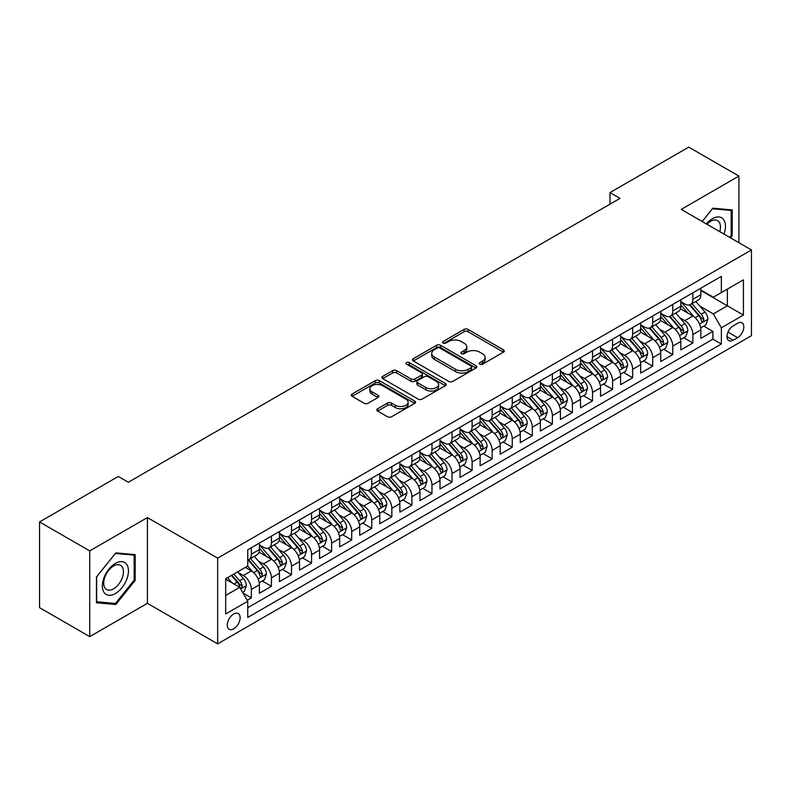 <?xml version="1.0" encoding="UTF-8"?>
<svg xmlns="http://www.w3.org/2000/svg" width="791" height="791" viewBox="0 0 791 791"><rect width="100%" height="100%" fill="white"/><g stroke="black" fill="none" stroke-linecap="round" stroke-linejoin="round"><path stroke-width="1.19" d="M479.791 364.226A1.948 1.127 0 0 0 482.55 364.226L503.481 352.143A2.788 1.612 0 0 0 504.292 351.006A2.788 1.612 0 0 0 503.481 349.869L468.025 329.392A2.788 1.612 0 0 0 464.08 329.392L443.148 341.475A1.948 1.127 0 0 0 442.584 342.276A1.948 1.127 0 0 0 443.148 343.067A1.948 1.127 0 0 0 445.906 343.067L448.616 341.504A8.919 5.151 0 0 1 461.222 341.504L464.179 343.215A8.919 5.151 0 0 1 466.789 346.853A8.919 5.151 0 0 1 464.179 350.492L461.469 352.054A1.948 1.127 0 0 0 460.896 352.845A1.948 1.127 0 0 0 461.469 353.646A1.948 1.127 0 0 0 464.228 353.646L466.937 352.084A8.919 5.151 0 0 1 479.544 352.084L482.5 353.785A8.919 5.151 0 0 1 485.11 357.423A8.919 5.151 0 0 1 482.5 361.062L479.791 362.634A1.948 1.127 0 0 0 479.217 363.425A1.948 1.127 0 0 0 479.791 364.226L479.791 362.634M233.701 628.815A9.077 5.24 120 0 0 239.633 620.806A9.077 5.24 120 0 0 238.249 613.529A9.077 5.24 120 0 0 233.701 613.984A9.077 5.24 120 0 0 227.768 621.983A9.077 5.24 120 0 0 229.163 629.26A9.077 5.24 120 0 0 233.701 628.815M377.604 408.769A2.788 1.612 0 0 0 376.793 409.906A2.788 1.612 0 0 0 377.604 411.043L387.56 416.788A2.788 1.612 0 0 0 391.496 416.788L414.741 403.37A2.788 1.612 0 0 0 415.552 402.233A2.788 1.612 0 0 0 414.741 401.096L379.285 380.629A2.788 1.612 0 0 0 375.339 380.629L352.104 394.047A2.788 1.612 0 0 0 351.283 395.184A2.788 1.612 0 0 0 352.104 396.321L364.117 403.262A2.788 1.612 0 0 0 368.052 403.262L377.999 397.517A2.788 1.612 0 0 0 378.82 396.38A2.788 1.612 0 0 0 377.999 395.243L372.047 391.802A7.455 4.301 0 0 1 369.862 388.757A7.455 4.301 0 0 1 374.459 384.782A7.455 4.301 0 0 1 382.587 385.711L405.921 399.188A7.455 4.301 0 0 1 408.107 402.233A7.455 4.301 0 0 1 403.509 406.208A7.455 4.301 0 0 1 395.381 405.279L391.496 403.034A2.788 1.612 0 0 0 387.56 403.034L377.604 408.769L377.604 411.043M147.413 517.591L89.719 550.892L39.55 521.931L39.55 607.666L89.719 636.636L147.413 603.325L217.654 643.874L217.654 558.139L147.413 517.591L147.413 603.325M738.913 242.708L738.913 176.086L681.209 209.397L751.45 249.946L217.654 558.139M738.913 176.086L688.743 147.126L609.97 192.599L609.97 204.187M39.55 521.931L118.314 476.459L128.35 482.253L620.006 198.393L609.97 192.599M448.813 381.42A2.788 1.612 0 0 0 452.759 381.42L475.994 368.003A2.788 1.612 0 0 0 476.815 366.866A2.788 1.612 0 0 0 475.994 365.729L440.547 345.262A2.788 1.612 0 0 0 436.602 345.262L413.357 358.679A2.788 1.612 0 0 0 412.546 359.816A2.788 1.612 0 0 0 413.357 360.953L448.813 381.42M407.345 364.641A1.948 1.127 0 0 1 409.323 364.918L409.323 362.604L445.373 383.417A2.788 1.612 0 0 1 446.183 384.555A2.788 1.612 0 0 1 445.373 385.692L422.127 399.109A2.788 1.612 0 0 1 418.182 399.109L382.725 378.632L392.672 372.937L392.672 370.623L382.725 376.358A2.788 1.612 0 0 0 381.915 377.495A2.788 1.612 0 0 0 382.725 378.632L382.725 376.358M392.672 372.937A2.788 1.612 0 0 1 396.617 372.937L396.617 370.623A2.788 1.612 0 0 0 392.672 370.623M396.617 370.623L410.994 378.919A2.788 1.612 0 0 0 414.939 378.919L421.534 375.112A2.788 1.612 0 0 0 422.354 373.975A2.788 1.612 0 0 0 421.534 372.838L406.564 364.196A1.948 1.127 0 0 1 405.991 363.395A1.948 1.127 0 0 1 407.197 362.357A1.948 1.127 0 0 1 409.323 362.604M247.197 600.28L251.36 597.877L243.035 593.072M238.299 572.605L243.341 575.522A11.351 6.555 60 0 1 251.36 589.424L259.389 584.786L259.389 593.24L271.432 586.289L262.305 581.019M258.37 561.027L263.403 563.934A11.351 6.555 60 0 1 271.432 577.835L279.46 573.198L279.46 581.662L291.503 574.711L282.367 569.431M278.432 549.438L283.475 552.345A11.351 6.555 60 0 1 291.503 566.247L299.522 561.61L299.522 570.074L311.565 563.123L302.439 557.853M298.504 537.85L303.536 540.757A11.351 6.555 60 0 1 311.565 554.659L319.594 550.032L319.594 558.486L331.637 551.535L322.501 546.265M318.565 526.262L323.608 529.169A11.351 6.555 60 0 1 331.637 543.081L339.665 538.444L339.665 546.897L351.698 539.946L342.572 534.676M338.637 514.674L343.68 517.591A11.351 6.555 60 0 1 351.698 531.493L359.727 526.855L359.727 535.309L371.77 528.358L362.644 523.088M358.709 503.096L363.741 506.003A11.351 6.555 60 0 1 371.77 519.905L379.799 515.267L379.799 523.731L391.842 516.78L382.706 511.5M378.77 491.508L383.813 494.415A11.351 6.555 60 0 1 391.842 508.316L399.86 503.689L399.86 512.143L411.903 505.192L402.777 499.922M398.842 479.919L403.875 482.826A11.351 6.555 60 0 1 411.903 496.728L419.932 492.101L419.932 500.555L431.975 493.604L422.839 488.334M418.904 468.331L423.946 471.248A11.351 6.555 60 0 1 431.975 485.15L440.004 480.513L440.004 488.967L452.037 482.016L442.911 476.746M438.975 456.753L444.018 459.66A11.351 6.555 60 0 1 452.037 473.562L460.065 468.925L460.065 477.388L472.108 470.437L462.982 465.157M459.047 445.165L464.08 448.072A11.351 6.555 60 0 1 472.108 461.974L480.137 457.336L480.137 465.8L492.18 458.849L483.044 453.579M479.109 433.577L484.151 436.484A11.351 6.555 60 0 1 492.18 450.386L500.199 445.758L500.199 454.212L512.242 447.261L503.116 441.991M499.18 421.989L504.213 424.896A11.351 6.555 60 0 1 512.242 438.807L520.27 434.17L520.27 442.624L532.313 435.673L523.177 430.403M519.242 410.4L524.285 413.317A11.351 6.555 60 0 1 532.313 427.219L540.342 422.582L540.342 431.036L552.375 424.085L543.249 418.815M539.314 398.822L544.356 401.729A11.351 6.555 60 0 1 552.375 415.631L560.404 410.994L560.404 419.457L572.447 412.507L563.321 407.227M559.385 387.234L564.418 390.141A11.351 6.555 60 0 1 572.447 404.043L580.475 399.415L580.475 407.869L592.518 400.918L583.382 395.648M579.447 375.646L584.49 378.553A11.351 6.555 60 0 1 592.518 392.455L600.537 387.827L600.537 396.281L612.58 389.33L603.454 384.06M599.519 364.058L604.551 366.975A11.351 6.555 60 0 1 612.58 380.876L620.609 376.239L620.609 384.693L632.652 377.742L623.516 372.472M619.58 352.479L624.623 355.386A11.351 6.555 60 0 1 632.652 369.288L640.68 364.651L640.68 373.115L652.713 366.164L643.587 360.884M639.652 340.891L644.695 343.798A11.351 6.555 60 0 1 652.713 357.7L660.742 353.063L660.742 361.527L672.785 354.576L663.649 349.306M659.724 329.303L664.756 332.21A11.351 6.555 60 0 1 672.785 346.112L680.814 341.485L680.814 349.938L692.857 342.987L692.857 334.534A11.351 6.555 -120 0 0 684.828 320.622L679.785 317.715M683.721 337.717L692.857 342.987M259.389 584.786A11.351 6.555 -120 0 0 251.36 570.884L245.339 567.404M279.46 573.198A11.351 6.555 -120 0 0 271.432 559.296L259.023 552.128M299.522 561.61A11.351 6.555 -120 0 0 291.503 547.708L279.085 540.55M319.594 550.032A11.351 6.555 -120 0 0 311.565 536.12L299.156 528.961M339.665 538.444A11.351 6.555 -120 0 0 331.637 524.542L319.228 517.373M359.727 526.855A11.351 6.555 -120 0 0 351.698 512.954L339.29 505.785M379.799 515.267A11.351 6.555 -120 0 0 371.77 501.365L359.361 494.197M399.86 503.689A11.351 6.555 -120 0 0 391.842 489.777L379.423 482.619M419.932 492.101A11.351 6.555 -120 0 0 411.903 478.199L399.495 471.031M440.004 480.513A11.351 6.555 -120 0 0 431.975 466.611L419.566 459.442M460.065 468.925A11.351 6.555 -120 0 0 452.037 455.023L439.628 447.854M480.137 457.336A11.351 6.555 -120 0 0 472.108 443.435L459.7 436.276M500.199 445.758A11.351 6.555 -120 0 0 492.18 431.846L479.761 424.688M520.27 434.17A11.351 6.555 -120 0 0 512.242 420.268L499.833 413.1M540.342 422.582A11.351 6.555 -120 0 0 532.313 408.68L519.905 401.512M560.404 410.994A11.351 6.555 -120 0 0 552.375 397.092L539.966 389.923M580.475 399.415A11.351 6.555 -120 0 0 572.447 385.504L560.038 378.345M600.537 387.827A11.351 6.555 -120 0 0 592.518 373.925L580.1 366.757M620.609 376.239A11.351 6.555 -120 0 0 612.58 362.337L600.171 355.169M640.68 364.651A11.351 6.555 -120 0 0 632.652 350.749L620.243 343.581M660.742 353.063A11.351 6.555 -120 0 0 652.713 339.161L640.305 332.002M680.814 341.485A11.351 6.555 -120 0 0 672.785 327.573L660.376 320.414M737.607 323.292L733.188 325.843A8.8 5.082 120 0 0 727.443 333.594A8.8 5.082 120 0 0 728.788 340.644A8.8 5.082 120 0 0 733.188 340.209L737.607 337.658A8.8 5.082 120 0 0 743.352 329.906A8.8 5.082 120 0 0 741.998 322.857A8.8 5.082 120 0 0 737.607 323.292M217.654 643.874L751.45 335.691L751.45 249.946M225.682 595.445L239.722 587.337L247.751 601.239L247.751 617.455L721.352 344.026L721.352 327.81L713.324 313.908L699.857 306.127M247.751 601.239L225.682 613.984L225.682 578.765L247.751 566.02L247.751 549.794L721.352 276.366L721.352 292.591L743.421 279.846L743.421 315.065L721.352 327.81M259.389 544.93L263.403 547.243A11.351 6.555 60 0 0 269.078 547.807L277.107 543.17A11.351 6.555 -120 0 0 279.46 537.979L279.46 531.493M279.46 533.342L283.475 535.665A11.351 6.555 60 0 0 289.15 536.219L297.179 531.592A11.351 6.555 -120 0 0 299.522 526.391L299.522 519.905M299.522 521.753L303.536 524.077A11.351 6.555 60 0 0 309.212 524.641L317.24 520.003A11.351 6.555 -120 0 0 319.594 514.803L319.594 508.316M319.594 510.175L323.608 512.489A11.351 6.555 60 0 0 329.283 513.052L337.312 508.415A11.351 6.555 -120 0 0 339.665 503.224L339.665 496.728M339.665 498.587L343.68 500.901A11.351 6.555 60 0 0 349.355 501.464L357.374 496.827A11.351 6.555 -120 0 0 359.727 491.636L359.727 485.15M359.727 486.999L363.741 489.313A11.351 6.555 60 0 0 369.417 489.876L377.445 485.249A11.351 6.555 -120 0 0 379.799 480.048L379.799 473.562M379.799 475.411L383.813 477.734A11.351 6.555 60 0 0 389.488 478.298L397.517 473.661A11.351 6.555 -120 0 0 399.86 468.46L399.86 461.974M399.86 463.833L403.875 466.146A11.351 6.555 60 0 0 409.55 466.71L417.579 462.073A11.351 6.555 -120 0 0 419.932 456.872L419.932 450.386M419.932 452.244L423.946 454.558A11.351 6.555 60 0 0 429.622 455.122L437.65 450.484A11.351 6.555 -120 0 0 440.004 445.293L440.004 438.797M440.004 440.656L444.018 442.97A11.351 6.555 60 0 0 449.693 443.533L457.712 438.896A11.351 6.555 -120 0 0 460.065 433.705L460.065 427.219M460.065 429.068L464.08 431.392A11.351 6.555 60 0 0 469.755 431.945L477.784 427.318A11.351 6.555 -120 0 0 480.137 422.117L480.137 415.631M480.137 417.48L484.151 419.803A11.351 6.555 60 0 0 489.827 420.367L497.855 415.73A11.351 6.555 -120 0 0 500.199 410.529L500.199 404.043M500.199 405.902L504.213 408.215A11.351 6.555 60 0 0 509.888 408.779L517.917 404.142A11.351 6.555 -120 0 0 520.27 398.951L520.27 392.455M520.27 394.314L524.285 396.627A11.351 6.555 60 0 0 529.96 397.191L537.989 392.554A11.351 6.555 -120 0 0 540.342 387.363L540.342 380.876M540.342 382.725L544.356 385.039A11.351 6.555 60 0 0 550.032 385.603L558.05 380.975A11.351 6.555 -120 0 0 560.404 375.774L560.404 369.288M560.404 371.137L564.418 373.461A11.351 6.555 60 0 0 570.093 374.024L578.122 369.387A11.351 6.555 -120 0 0 580.475 364.186L580.475 357.7M580.475 359.559L584.49 361.873A11.351 6.555 60 0 0 590.165 362.436L598.194 357.799A11.351 6.555 -120 0 0 600.537 352.598L600.537 346.112M600.537 347.971L604.551 350.284A11.351 6.555 60 0 0 610.227 350.848L618.255 346.211A11.351 6.555 -120 0 0 620.609 341.02L620.609 334.524M620.609 336.383L624.623 338.696A11.351 6.555 60 0 0 630.298 339.26L638.327 334.623A11.351 6.555 -120 0 0 640.68 329.432L640.68 322.946M640.68 324.794L644.695 327.118A11.351 6.555 60 0 0 650.37 327.672L658.389 323.044A11.351 6.555 -120 0 0 660.742 317.844L660.742 311.357M660.742 313.206L664.756 315.53A11.351 6.555 60 0 0 670.432 316.093L678.46 311.456A11.351 6.555 -120 0 0 680.814 306.255L680.814 299.769M247.751 607.725L712.918 339.161L712.918 331.399L700.875 338.35L700.875 329.896A11.351 6.555 -120 0 0 692.857 315.995L680.438 308.826M680.814 301.628L684.828 303.942A11.351 6.555 -120 0 0 690.503 304.505A11.351 6.555 -120 0 0 692.857 299.305L692.857 292.818M690.503 304.505L698.532 299.868A11.351 6.555 -120 0 0 700.875 294.677L700.875 288.181M251.36 547.708L251.36 554.194A11.351 6.555 60 0 1 249.017 559.395A11.351 6.555 60 0 1 247.751 559.85M249.017 559.395L257.035 554.758A11.351 6.555 -120 0 0 259.389 549.567L259.389 543.071M271.432 536.12L271.432 542.616A11.351 6.555 60 0 1 269.078 547.807M291.503 524.542L291.503 531.028A11.351 6.555 60 0 1 289.15 536.219M311.565 512.954L311.565 519.44A11.351 6.555 60 0 1 309.212 524.641M331.637 501.365L331.637 507.852A11.351 6.555 60 0 1 329.283 513.052M351.698 489.777L351.698 496.273A11.351 6.555 60 0 1 349.355 501.464M371.77 478.199L371.77 484.685A11.351 6.555 60 0 1 369.417 489.876M391.842 466.611L391.842 473.097A11.351 6.555 60 0 1 389.488 478.298M411.903 455.023L411.903 461.509A11.351 6.555 60 0 1 409.55 466.71M431.975 443.435L431.975 449.921A11.351 6.555 60 0 1 429.622 455.122M452.037 431.846L452.037 438.343A11.351 6.555 60 0 1 449.693 443.533M472.108 420.268L472.108 426.754A11.351 6.555 60 0 1 469.755 431.945M492.18 408.68L492.18 415.166A11.351 6.555 60 0 1 489.827 420.367M512.242 397.092L512.242 403.578A11.351 6.555 60 0 1 509.888 408.779M532.313 385.504L532.313 392A11.351 6.555 60 0 1 529.96 397.191M552.375 373.925L552.375 380.412A11.351 6.555 60 0 1 550.032 385.603M572.447 362.337L572.447 368.824A11.351 6.555 60 0 1 570.093 374.024M592.518 350.749L592.518 357.235A11.351 6.555 60 0 1 590.165 362.436M612.58 339.161L612.58 345.647A11.351 6.555 60 0 1 610.227 350.848M632.652 327.573L632.652 334.069A11.351 6.555 60 0 1 630.298 339.26M652.713 315.995L652.713 322.481A11.351 6.555 60 0 1 650.37 327.672M672.785 304.406L672.785 310.893A11.351 6.555 60 0 1 670.432 316.093M672.785 346.112L672.785 354.576M652.713 357.7L652.713 366.164M632.652 369.288L632.652 377.742M612.58 380.876L612.58 389.33M592.518 392.455L592.518 400.918M572.447 404.043L572.447 412.507M552.375 415.631L552.375 424.085M532.313 427.219L532.313 435.673M512.242 438.807L512.242 447.261M492.18 450.386L492.18 458.849M472.108 461.974L472.108 470.437M452.037 473.562L452.037 482.016M431.975 485.15L431.975 493.604M411.903 496.728L411.903 505.192M391.842 508.316L391.842 516.78M371.77 519.905L371.77 528.358M351.698 531.493L351.698 539.946M331.637 543.081L331.637 551.535M311.565 554.659L311.565 563.123M291.503 566.247L291.503 574.711M271.432 577.835L271.432 586.289M251.36 589.424L251.36 597.877M239.722 587.337L225.682 579.22M713.324 313.908L727.364 305.801L727.364 289.111L743.421 279.846M700.875 290.505L743.421 315.065M700.875 290.04L713.324 297.218L721.352 292.591M89.719 550.892L89.719 636.636M703.792 326.129L712.918 331.399M712.918 339.161L721.352 344.026M730.498 237.854L732.189 235.748L732.189 209.931L712.82 208.201L702.141 221.48M96.443 602.791L115.802 604.522L135.172 580.436L135.172 554.61L115.802 552.879L96.443 576.975L96.443 602.791M731.181 235.174L732.189 235.748M134.173 579.852L135.172 580.436M113.766 603.345L115.802 604.522M480.572 364.493L482.5 363.385A8.919 5.151 0 0 0 485.11 359.747L485.11 357.423M466.789 346.853L466.789 349.167A8.919 5.151 0 0 1 464.179 352.806L462.251 353.923M503.442 352.163L468.025 331.716A2.788 1.612 0 0 0 464.08 331.716L443.929 343.343M475.994 365.729L475.994 368.003L440.547 347.575A2.788 1.612 0 0 0 436.602 347.575L413.396 360.973M471.07 367.667A1.948 1.127 0 0 0 471.644 366.866A1.948 1.127 0 0 0 471.07 366.075L439.954 348.099A1.948 1.127 0 0 0 437.196 348.099L434.338 349.751A8.919 5.151 0 0 0 431.728 353.389A8.919 5.151 0 0 0 434.338 357.028L455.616 369.308A8.919 5.151 0 0 0 468.223 369.308L471.07 367.667L471.07 369.98A1.948 1.127 0 0 0 471.644 369.179L471.644 366.866M431.728 353.389L431.728 355.703A8.919 5.151 0 0 0 434.338 359.341L434.338 357.028M471.07 369.98L468.223 371.632A8.919 5.151 0 0 1 455.616 371.632L434.338 359.341M396.617 372.937L410.994 381.242A2.788 1.612 0 0 0 414.939 381.242L421.534 377.426A2.788 1.612 0 0 0 422.354 376.289L422.354 373.975M409.323 364.918L445.333 385.711M425.914 387.531A7.455 4.301 0 0 0 434.041 388.47A7.455 4.301 0 0 0 438.639 384.495A7.455 4.301 0 0 0 436.454 381.45L428.228 376.704A2.788 1.612 0 0 0 424.292 376.704L417.697 380.511A2.788 1.612 0 0 0 416.877 381.648A2.788 1.612 0 0 0 417.697 382.785L425.914 387.531L425.914 389.854A7.455 4.301 0 0 0 434.041 390.784A7.455 4.301 0 0 0 438.639 386.809L438.639 384.495M416.877 381.648L416.877 383.971A2.788 1.612 0 0 0 417.697 385.108L417.697 382.785M425.914 389.854L417.697 385.108M408.107 402.233L408.107 404.547A7.455 4.301 0 0 1 403.509 408.522A7.455 4.301 0 0 1 395.381 407.592L391.496 405.348A2.788 1.612 0 0 0 387.56 405.348L377.643 411.073M369.862 388.757L369.862 391.07A7.455 4.301 0 0 0 372.047 394.116L372.047 391.802M377.969 397.537L372.047 394.116M414.702 403.39L379.285 382.943A2.788 1.612 0 0 0 375.339 382.943L352.133 396.34M700.707 327.909L705.898 324.913L707.905 319.119A7.524 4.341 -120 0 0 704.969 312.059L695.803 301.44M693.964 316.726L683.098 304.14A21.713 12.537 -120 0 0 680.814 301.747M688.002 313.196L681.921 306.147A18.025 10.402 -120 0 0 680.814 304.94M689.475 304.911L698.75 315.649A7.524 4.341 60 0 1 701.439 320.83L701.983 321.719L703.001 321.581L703.842 319.435A7.524 4.341 -120 0 0 701.162 314.254L691.996 303.645M690.029 304.733L699.986 316.271A3.826 2.215 60 0 1 700.955 317.774L703.842 319.435M723.983 234.087A18.45 10.649 120 0 0 712.414 218.731A18.45 10.649 120 0 0 706.373 223.932M719.761 231.654A13.971 8.068 120 0 0 717.575 220.64A13.971 8.068 120 0 0 710.585 221.332A13.971 8.068 120 0 0 706.936 224.249M702.181 221.51L712.414 208.775L731.181 210.446L731.181 235.461L729.658 237.369M729.935 209.734L731.181 210.446M126.698 579.477A18.45 10.649 120 0 0 121.933 561.659A18.45 10.649 120 0 0 104.105 577.46A18.45 10.649 120 0 0 108.881 595.277A18.45 10.649 120 0 0 126.698 579.477M122.13 578.181A13.971 8.068 120 0 0 120.558 565.318A13.971 8.068 120 0 0 105.025 576.649A13.971 8.068 120 0 0 106.597 589.513A13.971 8.068 120 0 0 122.13 578.181M96.64 601.813L96.64 576.797L115.407 553.453L134.173 555.134L134.173 580.149L115.407 603.493L96.443 601.694M132.928 554.412L134.173 555.134M680.646 339.497L685.827 336.501L687.834 330.707A7.524 4.341 -120 0 0 684.907 323.648L675.741 313.028M673.902 328.314L663.026 315.718A21.713 12.537 -120 0 0 660.742 313.335M667.94 324.775L661.859 317.735A18.025 10.402 -120 0 0 660.742 316.529M669.413 316.499L678.688 327.237A7.524 4.341 60 0 1 681.367 332.418L681.911 333.308L682.93 333.169L683.77 331.024A7.524 4.341 -120 0 0 681.091 325.843L671.925 315.233M669.957 316.321L679.924 327.86A3.826 2.215 60 0 1 680.883 329.363L683.77 331.024M660.574 351.075L665.765 348.089L667.762 342.295A7.524 4.341 -120 0 0 664.836 335.226L655.67 324.617M653.831 339.893L642.954 327.306A21.713 12.537 -120 0 0 640.68 324.923M647.869 336.363L641.788 329.323A18.025 10.402 -120 0 0 640.68 328.117M649.342 328.087L658.616 338.825A7.524 4.341 60 0 1 661.296 344.006L661.849 344.896L662.858 344.747L663.708 342.612A7.524 4.341 -120 0 0 661.029 337.431L651.853 326.812M649.886 327.909L659.852 339.448A3.826 2.215 60 0 1 660.821 340.941L663.708 342.612M640.512 362.664L645.693 359.668L647.7 353.874A7.524 4.341 -120 0 0 644.774 346.814L635.598 336.205M633.769 351.481L622.893 338.894A21.713 12.537 -120 0 0 620.609 336.511M627.797 347.951L621.716 340.911A18.025 10.402 -120 0 0 620.609 339.695M629.28 339.665L638.555 350.403A7.524 4.341 60 0 1 641.234 355.584L641.778 356.484L642.796 356.336L643.637 354.2A7.524 4.341 -120 0 0 640.957 349.019L631.791 338.4M629.824 339.497L639.79 351.036A3.826 2.215 60 0 1 640.75 352.529L643.637 354.2M620.441 374.252L625.622 371.256L627.629 365.462A7.524 4.341 -120 0 0 624.702 358.402L615.536 347.783M613.697 363.069L602.821 350.482A21.713 12.537 -120 0 0 600.537 348.089M607.735 359.539L601.654 352.499A18.025 10.402 -120 0 0 600.537 351.283M609.208 351.253L618.483 361.991A7.524 4.341 60 0 1 621.162 367.172L621.706 368.062L622.725 367.924L623.575 365.788A7.524 4.341 -120 0 0 620.886 360.607L611.72 349.988M609.752 351.085L619.719 362.614A3.826 2.215 60 0 1 620.688 364.117L623.575 365.788M600.369 385.84L605.56 382.844L607.567 377.05A7.524 4.341 -120 0 0 604.631 369.99L595.465 359.371M593.626 374.657L582.759 362.06A21.713 12.537 -120 0 0 580.475 359.678M587.664 371.117L581.583 364.078A18.025 10.402 -120 0 0 580.475 362.871M589.137 362.842L598.411 373.579A7.524 4.341 60 0 1 601.101 378.76L601.644 379.65L602.663 379.512L603.503 377.366A7.524 4.341 -120 0 0 600.824 372.185L591.658 361.576M589.691 362.664L599.647 374.202A3.826 2.215 60 0 1 600.616 375.705L603.503 377.366M580.307 397.418L585.488 394.432L587.495 388.638A7.524 4.341 -120 0 0 584.569 381.578L575.403 370.959M573.564 386.245L562.688 373.649A21.713 12.537 -120 0 0 560.404 371.266M567.602 382.706L561.521 375.666A18.025 10.402 -120 0 0 560.404 374.459M569.075 374.43L578.35 385.168A7.524 4.341 60 0 1 581.029 390.349L581.573 391.238L582.591 391.09L583.432 388.954A7.524 4.341 -120 0 0 580.752 383.773L571.586 373.164M569.619 374.252L579.585 385.79A3.826 2.215 60 0 1 580.545 387.293L583.432 388.954M560.236 409.006L565.427 406.01L567.424 400.216A7.524 4.341 -120 0 0 564.497 393.157L555.331 382.547M553.492 397.824L542.616 385.237A21.713 12.537 -120 0 0 540.342 382.854M547.53 394.294L541.449 387.254A18.025 10.402 -120 0 0 540.342 386.038M549.003 386.018L558.278 396.756A7.524 4.341 60 0 1 560.957 401.937L561.511 402.827L562.52 402.678L563.37 400.543A7.524 4.341 -120 0 0 560.69 395.362L551.515 384.742M549.547 385.84L559.514 397.379A3.826 2.215 60 0 1 560.483 398.872L563.37 400.543M540.174 420.594L545.355 417.599L547.362 411.804A7.524 4.341 -120 0 0 544.435 404.745L535.26 394.126M533.431 409.412L522.554 396.825A21.713 12.537 -120 0 0 520.27 394.432M527.459 405.882L521.378 398.842A18.025 10.402 -120 0 0 520.27 397.626M528.942 397.596L538.216 408.334A7.524 4.341 60 0 1 540.896 413.515L541.44 414.405L542.458 414.266L543.298 412.131A7.524 4.341 -120 0 0 540.619 406.95L531.453 396.331M529.486 397.428L539.452 408.967A3.826 2.215 60 0 1 540.411 410.46L543.298 412.131M520.102 432.183L525.283 429.187L527.29 423.393A7.524 4.341 -120 0 0 524.364 416.333L515.198 405.714M513.359 421L502.483 408.413A21.713 12.537 -120 0 0 500.199 406.02M507.397 417.47L501.316 410.42A18.025 10.402 -120 0 0 500.199 409.214M508.87 409.184L518.145 419.922A7.524 4.341 60 0 1 520.824 425.103L521.368 425.993L522.386 425.855L523.237 423.709A7.524 4.341 -120 0 0 520.547 418.528L511.382 407.919M509.414 409.006L519.38 420.545A3.826 2.215 60 0 1 520.349 422.048L523.237 423.709M500.031 443.771L505.222 440.775L507.229 434.981A7.524 4.341 -120 0 0 504.302 427.921L495.126 417.302M493.287 432.588L482.421 419.991A21.713 12.537 -120 0 0 480.137 417.608M487.325 429.048L481.244 422.008A18.025 10.402 -120 0 0 480.137 420.802M488.798 420.772L498.073 431.51A7.524 4.341 60 0 1 500.762 436.691L501.306 437.581L502.325 437.443L503.165 435.297A7.524 4.341 -120 0 0 500.485 430.116L491.32 419.507M489.352 420.594L499.309 432.133A3.826 2.215 60 0 1 500.278 433.636L503.165 435.297M479.969 455.349L485.15 452.363L487.157 446.569A7.524 4.341 -120 0 0 484.23 439.499L475.065 428.89M473.226 444.166L462.349 431.579A21.713 12.537 -120 0 0 460.065 429.197M467.263 440.636L461.183 433.597A18.025 10.402 -120 0 0 460.065 432.39M468.737 432.361L478.011 443.098A7.524 4.341 60 0 1 480.691 448.279L481.235 449.169L482.253 449.021L483.093 446.885A7.524 4.341 -120 0 0 480.414 441.704L471.248 431.085M469.281 432.183L479.247 443.721A3.826 2.215 60 0 1 480.206 445.214L483.093 446.885M459.897 466.937L465.088 463.941L467.085 458.147A7.524 4.341 -120 0 0 464.159 451.088L454.993 440.478M453.154 455.754L442.278 443.168A21.713 12.537 -120 0 0 440.004 440.785M447.192 452.225L441.111 445.185A18.025 10.402 -120 0 0 440.004 443.969M448.665 443.939L457.94 454.677A7.524 4.341 60 0 1 460.619 459.858L461.173 460.757L462.181 460.609L463.032 458.473A7.524 4.341 -120 0 0 460.352 453.292L451.177 442.673M449.209 443.771L459.175 455.309A3.826 2.215 60 0 1 460.144 456.803L463.032 458.473M439.836 478.525L445.017 475.529L447.024 469.735A7.524 4.341 -120 0 0 444.097 462.676L434.921 452.056M433.092 467.343L422.216 454.756A21.713 12.537 -120 0 0 419.932 452.363M427.12 463.813L421.039 456.773A18.025 10.402 -120 0 0 419.932 455.557M428.603 455.527L437.878 466.265A7.524 4.341 60 0 1 440.557 471.446L441.101 472.336L442.12 472.197L442.96 470.062A7.524 4.341 -120 0 0 440.28 464.881L431.115 454.261M429.147 455.359L439.114 466.888A3.826 2.215 60 0 1 440.073 468.391L442.96 470.062M419.764 490.113L424.945 487.118L426.952 481.324A7.524 4.341 -120 0 0 424.025 474.264L414.86 463.645M413.021 478.931L402.144 466.344A21.713 12.537 -120 0 0 399.86 463.951M407.058 475.391L400.978 468.351A18.025 10.402 -120 0 0 399.86 467.145M408.532 467.115L417.806 477.853A7.524 4.341 60 0 1 420.486 483.034L421.03 483.924L422.048 483.785L422.898 481.64A7.524 4.341 -120 0 0 420.209 476.459L411.043 465.85M409.076 466.937L419.042 478.476A3.826 2.215 60 0 1 420.011 479.979L422.898 481.64M399.692 501.692L404.883 498.706L406.89 492.912A7.524 4.341 -120 0 0 403.964 485.852L394.788 475.233M392.949 490.519L382.083 477.922A21.713 12.537 -120 0 0 379.799 475.539M386.987 486.979L380.906 479.939A18.025 10.402 -120 0 0 379.799 478.733M388.46 478.703L397.735 489.441A7.524 4.341 60 0 1 400.424 494.622L400.968 495.512L401.986 495.364L402.827 493.228A7.524 4.341 -120 0 0 400.147 488.047L390.981 477.438M389.014 478.525L398.971 490.064A3.826 2.215 60 0 1 399.939 491.567L402.827 493.228M379.631 513.28L384.812 510.284L386.819 504.49A7.524 4.341 -120 0 0 383.892 497.43L374.726 486.821M372.887 502.097L362.011 489.51A21.713 12.537 -120 0 0 359.727 487.127M366.925 498.567L360.844 491.527A18.025 10.402 -120 0 0 359.727 490.311M368.398 490.291L377.673 501.029A7.524 4.341 60 0 1 380.352 506.21L380.896 507.1L381.915 506.952L382.755 504.816A7.524 4.341 -120 0 0 380.075 499.635L370.91 489.016M368.942 490.113L378.909 501.652A3.826 2.215 60 0 1 379.868 503.145L382.755 504.816M359.559 524.868L364.75 521.872L366.757 516.078A7.524 4.341 -120 0 0 363.82 509.018L354.655 498.399M352.816 513.685L341.939 501.099A21.713 12.537 -120 0 0 339.665 498.706M346.853 510.155L340.773 503.116A18.025 10.402 -120 0 0 339.665 501.899M348.327 501.87L357.601 512.608A7.524 4.341 60 0 1 360.281 517.789L360.834 518.678L361.843 518.54L362.693 516.404A7.524 4.341 -120 0 0 360.014 511.223L350.838 500.604M348.871 501.702L358.837 513.24A3.826 2.215 60 0 1 359.806 514.733L362.693 516.404M339.497 536.456L344.678 533.46L346.685 527.666A7.524 4.341 -120 0 0 343.759 520.607L334.583 509.987M332.754 525.273L321.878 512.687A21.713 12.537 -120 0 0 319.594 510.294M326.782 521.744L320.701 514.694A18.025 10.402 -120 0 0 319.594 513.488M328.265 513.458L337.539 524.196A7.524 4.341 60 0 1 340.219 529.377L340.763 530.267L341.781 530.128L342.622 527.983A7.524 4.341 -120 0 0 339.942 522.802L330.776 512.192M328.809 513.28L338.775 524.819A3.826 2.215 60 0 1 339.735 526.322L342.622 527.983M319.426 548.044L324.607 545.048L326.614 539.254A7.524 4.341 -120 0 0 323.687 532.195L314.521 521.576M312.682 536.862L301.806 524.265A21.713 12.537 -120 0 0 299.522 521.882M306.72 533.322L300.639 526.282A18.025 10.402 -120 0 0 299.522 525.076M308.193 525.046L317.468 535.784A7.524 4.341 60 0 1 320.147 540.965L320.691 541.855L321.71 541.716L322.56 539.571A7.524 4.341 -120 0 0 319.871 534.39L310.705 523.78M308.737 524.868L318.704 536.407A3.826 2.215 60 0 1 319.673 537.91L322.56 539.571M299.354 559.623L304.545 556.637L306.552 550.843A7.524 4.341 -120 0 0 303.625 543.773L294.45 533.164M292.611 548.44L281.744 535.853A21.713 12.537 -120 0 0 279.46 533.47M286.649 544.91L280.568 537.87A18.025 10.402 -120 0 0 279.46 536.664M288.122 536.634L297.396 547.372A7.524 4.341 60 0 1 300.086 552.553L300.629 553.443L301.648 553.295L302.488 551.159A7.524 4.341 -120 0 0 299.809 545.978L290.643 535.359M288.675 536.456L298.632 547.995A3.826 2.215 60 0 1 299.601 549.488L302.488 551.159M279.292 571.211L284.473 568.215L286.48 562.421A7.524 4.341 -120 0 0 283.554 555.361L274.388 544.752M272.549 560.028L261.673 547.441A21.713 12.537 -120 0 0 259.389 545.058M266.587 556.498L260.506 549.458A18.025 10.402 -120 0 0 259.389 548.242M268.06 548.212L277.334 558.95A7.524 4.341 60 0 1 280.014 564.131L280.558 565.031L281.576 564.883L282.417 562.747A7.524 4.341 -120 0 0 279.737 557.566L270.571 546.947M268.604 548.044L278.57 559.583A3.826 2.215 60 0 1 279.53 561.076L282.417 562.747M259.221 582.799L264.412 579.803L266.419 574.009A7.524 4.341 -120 0 0 263.482 566.949L254.316 556.33M252.477 571.616L247.682 566.059M246.515 568.086L245.734 567.177M247.988 559.801L257.263 570.538A7.524 4.341 60 0 1 259.942 575.719L260.496 576.609L261.505 576.471L262.355 574.335A7.524 4.341 -120 0 0 259.675 569.154L250.5 558.535M248.532 559.633L258.499 571.161A3.826 2.215 60 0 1 259.468 572.664L262.355 574.335M242.639 592.37L244.34 591.391L246.347 585.597A7.524 4.341 -120 0 0 243.42 578.537L237.646 571.853M232.257 583.026L227.61 577.648M226.444 579.665L225.682 578.775M231.427 575.443L237.201 582.127A7.524 4.341 60 0 1 239.881 587.308L240.424 588.197L241.443 588.059L242.283 585.913A7.524 4.341 -120 0 0 239.604 580.732L233.829 574.048M231.892 575.176L238.437 582.749A3.826 2.215 60 0 1 239.396 584.252L242.283 585.913M243.341 575.522L251.36 570.884M263.403 563.934L271.432 559.296M283.475 552.345L291.503 547.708M303.536 540.757L311.565 536.12M323.608 529.169L331.637 524.542M343.68 517.591L351.698 512.954M363.741 506.003L371.77 501.365M383.813 494.415L391.842 489.777M403.875 482.826L411.903 478.199M423.946 471.248L431.975 466.611M444.018 459.66L452.037 455.023M464.08 448.072L472.108 443.435M484.151 436.484L492.18 431.846M504.213 424.896L512.242 420.268M524.285 413.317L532.313 408.68M544.356 401.729L552.375 397.092M564.418 390.141L572.447 385.504M584.49 378.553L592.518 373.925M604.551 366.975L612.58 362.337M624.623 355.386L632.652 350.749M644.695 343.798L652.713 339.161M664.756 332.21L672.785 327.573M684.828 320.622L692.857 315.995M692.857 299.305L700.875 294.677M251.36 554.194L259.389 549.567M271.432 542.616L279.46 537.979M291.503 531.028L299.522 526.391M311.565 519.44L319.594 514.803M331.637 507.852L339.665 503.224M351.698 496.273L359.727 491.636M371.77 484.685L379.799 480.048M391.842 473.097L399.86 468.46M411.903 461.509L419.932 456.872M431.975 449.921L440.004 445.293M452.037 438.343L460.065 433.705M472.108 426.754L480.137 422.117M492.18 415.166L500.199 410.529M512.242 403.578L520.27 398.951M532.313 392L540.342 387.363M552.375 380.412L560.404 375.774M572.447 368.824L580.475 364.186M592.518 357.235L600.537 352.598M612.58 345.647L620.609 341.02M632.652 334.069L640.68 329.432M652.713 322.481L660.742 317.844M672.785 310.893L680.814 306.255M692.857 334.534L700.875 329.896M727.977 332.101L737.607 337.658M726.969 336.61L733.188 340.209M482.5 363.385L482.5 361.062M461.469 353.646L461.469 352.054M464.179 352.806L464.179 350.492M443.148 343.067L443.148 341.475M464.08 331.716L464.08 329.392M468.025 331.716L468.025 329.392M503.481 352.143L503.481 349.869M413.357 360.953L413.357 358.679M436.602 347.575L436.602 345.262M440.547 347.575L440.547 345.262M455.616 371.632L455.616 369.308M468.223 371.632L468.223 369.308M410.994 381.242L410.994 378.919M414.939 381.242L414.939 378.919M421.534 377.426L421.534 375.112M445.373 385.692L445.373 383.417M387.56 405.348L387.56 403.034M391.496 405.348L391.496 403.034M395.381 407.592L395.381 405.279M377.999 397.517L377.999 395.243M352.104 396.321L352.104 394.047M375.339 382.943L375.339 380.629M379.285 382.943L379.285 380.629M414.741 403.37L414.741 401.096M699.56 324.053L707.856 319.267M683.098 304.14L684.126 303.536M701.162 314.254L704.969 312.059M695.17 317.725L698.75 315.649M679.499 335.641L687.784 330.856M663.026 315.718L664.064 315.125M681.091 325.843L684.907 323.648M675.099 329.303L678.688 327.237M659.427 347.219L667.723 342.434M642.954 327.306L643.993 326.713M661.029 337.431L664.836 335.226M655.027 340.891L658.616 338.825M639.365 358.807L647.651 354.022M622.893 338.894L623.921 338.301M640.957 349.019L644.774 346.814M634.965 352.479L638.555 350.403M619.294 370.396L627.579 365.61M602.821 350.482L603.859 349.879M620.886 360.607L624.702 358.402M614.894 364.068L618.483 361.991M599.222 381.984L607.518 377.198M582.759 362.06L583.788 361.467M600.824 372.185L604.631 369.99M594.832 375.646L598.411 373.579M579.16 393.562L587.446 388.776M562.688 373.649L563.726 373.055M580.752 383.773L584.569 381.578M574.76 387.234L578.35 385.168M559.089 405.15L567.384 400.365M542.616 385.237L543.654 384.644M560.69 395.362L564.497 393.157M554.689 398.822L558.278 396.756M539.027 416.738L547.313 411.953M522.554 396.825L523.583 396.222M540.619 406.95L544.435 404.745M534.627 410.41L538.216 408.334M518.955 428.327L527.241 423.541M502.483 408.413L503.521 407.81M520.547 418.528L524.364 416.333M514.555 421.999L518.145 419.922M498.884 439.915L507.179 435.129M482.421 419.991L483.449 419.398M500.485 430.116L504.302 427.921M494.494 433.577L498.073 431.51M478.822 451.493L487.108 446.707M462.349 431.579L463.388 430.986M480.414 441.704L484.23 439.499M474.422 445.165L478.011 443.098M458.75 463.081L467.046 458.296M442.278 443.168L443.316 442.574M460.352 453.292L464.159 451.088M454.35 456.753L457.94 454.677M438.689 474.669L446.974 469.884M422.216 454.756L423.244 454.153M440.28 464.881L444.097 462.676M434.289 468.341L437.878 466.265M418.617 486.257L426.903 481.472M402.144 466.344L403.183 465.741M420.209 476.459L424.025 474.264M414.217 479.919L417.806 477.853M398.545 497.836L406.841 493.05M382.083 477.922L383.111 477.329M400.147 488.047L403.964 485.852M394.155 491.508L397.735 489.441M378.484 509.424L386.769 504.638M362.011 489.51L363.049 488.917M380.075 499.635L383.892 497.43M374.084 503.096L377.673 501.029M358.412 521.012L366.708 516.226M341.939 501.099L342.978 500.495M360.014 511.223L363.82 509.018M354.012 514.684L357.601 512.608M338.35 532.6L346.636 527.815M321.878 512.687L322.906 512.084M339.942 522.802L343.759 520.607M333.95 526.272L337.539 524.196M318.279 544.188L326.564 539.403M301.806 524.265L302.844 523.672M319.871 534.39L323.687 532.195M313.879 537.85L317.468 535.784M298.207 555.766L306.503 550.981M281.744 535.853L282.773 535.26M299.809 545.978L303.625 543.773M293.817 549.438L297.396 547.372M278.145 567.355L286.431 562.569M261.673 547.441L262.711 546.848M279.737 557.566L283.554 555.361M273.745 561.027L277.334 558.95M258.074 578.943L266.369 574.157M259.675 569.154L263.482 566.949M253.674 572.615L257.263 570.538M240.682 588.988L246.298 585.745M239.604 580.732L243.42 578.537M233.948 584.005L237.201 582.127"/></g></svg>
